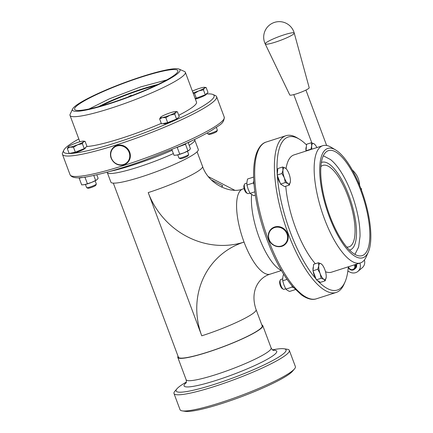 <?xml version="1.0" encoding="UTF-8"?>
<svg xmlns="http://www.w3.org/2000/svg" width="433" height="433" viewBox="0 0 433 433"><rect width="100%" height="100%" fill="white"/><g stroke="black" fill="none" stroke-linecap="round" stroke-linejoin="round"><path stroke-width="0.65" d="M188.907 150.408A7.778 1.018 159.5 0 1 188.858 150.44A7.778 1.018 159.5 0 1 183.949 152.811A7.778 1.018 159.5 0 1 176.989 155.041A7.778 1.018 159.5 0 1 176.182 155.176A7.778 1.018 159.5 0 1 176.134 155.187M171.879 149.607L174.017 155.328L176.989 155.041L183.949 152.811L189.308 150.11L190.45 148.752L188.111 142.511M188.858 150.44L189.308 150.11M187.949 150.868L185.47 144.243L176.772 147.539M179.733 154.153L177.254 147.529M186.049 143.453L185.47 144.243M181.481 145.493A7.778 1.018 -20.5 0 0 184.409 144.194M81.961 177.389L79.217 178.277L79.667 177.644M80.608 177.573A7.778 1.018 -20.5 0 0 81.231 177.519M85.014 177.059L84.662 177.108M96.581 179.982A7.778 1.018 159.5 0 1 96.532 180.014A7.778 1.018 159.5 0 1 91.628 182.38A7.778 1.018 159.5 0 1 84.662 184.615L91.628 182.38L95.623 180.437L93.755 175.446M87.406 183.727L84.933 177.102M95.623 180.437L96.981 179.684L98.123 178.326L96.792 174.77M96.532 180.014L96.981 179.684M79.217 178.277L81.696 184.902L84.662 184.615A7.778 1.018 159.5 0 1 83.856 184.75A7.778 1.018 159.5 0 1 83.807 184.756M187.467 151.236L188.658 154.413A5.185 0.677 159.5 0 1 188.647 154.516A5.185 0.677 159.5 0 1 184.036 156.865A5.185 0.677 159.5 0 1 179.018 158.115A5.185 0.677 159.5 0 1 178.943 158.045L177.757 154.862M179.018 158.115L180.28 158.673A4.189 0.547 -20.5 0 0 184.339 157.666A4.189 0.547 -20.5 0 0 188.063 155.766L188.647 154.516M95.141 180.805L96.332 183.987A5.185 0.677 159.5 0 1 96.321 184.09A5.185 0.677 159.5 0 1 91.715 186.439A5.185 0.677 159.5 0 1 86.692 187.689A5.185 0.677 159.5 0 1 86.616 187.619L85.431 184.436M86.692 187.689L87.953 188.247A4.189 0.547 -20.5 0 0 92.013 187.24A4.189 0.547 -20.5 0 0 95.736 185.34L96.321 184.09M216.354 127.416L217.377 130.149A5.185 0.677 159.5 0 1 217.366 130.246A5.185 0.677 159.5 0 1 212.755 132.601A5.185 0.677 159.5 0 1 207.737 133.846A5.185 0.677 159.5 0 1 207.661 133.781L207.331 132.888M207.737 133.846L208.998 134.409A4.189 0.547 -20.5 0 0 213.058 133.402A4.189 0.547 -20.5 0 0 216.781 131.502L217.366 130.246M63.748 150.294L62.606 152.746A82.302 10.771 -20.5 0 0 62.428 154.327A82.302 10.771 -20.5 0 0 70.676 155.934A82.302 10.771 -20.5 0 0 145.975 134.582A82.302 10.771 -20.5 0 0 213.215 101.896A82.302 10.771 -20.5 0 0 216.608 96.683A82.302 10.771 -20.5 0 0 215.434 95.601L212.966 94.502A80.359 10.516 159.5 0 1 174.872 120.342A7.534 0.985 159.5 0 1 172.913 121.213A80.359 10.516 159.5 0 1 72.657 153.325A7.534 0.985 159.5 0 1 71.624 153.412A80.359 10.516 159.5 0 1 63.748 150.294A80.359 10.516 159.5 0 1 78.811 138.928M206.357 93.966A80.359 10.516 159.5 0 1 212.966 94.502M177.617 118.166L177.703 118.409A7.534 0.985 159.5 0 1 174.872 120.342M172.913 121.213A7.534 0.985 159.5 0 1 163.587 123.686L163.506 123.47M177.422 111.806L175.803 112.25A8.422 1.104 -20.5 0 0 175.852 111.557L177.422 111.806L179.273 116.764L176.567 119.053L167.668 122.615L161.477 123.887L159.625 118.929L160.719 117.083A8.422 1.104 -20.5 0 0 160.491 117.305A8.422 1.104 -20.5 0 0 162.456 117.592L159.625 118.929M175.852 111.557A8.422 1.104 -20.5 0 0 174.066 111.741A8.422 1.104 -20.5 0 0 166.521 114.16A8.422 1.104 -20.5 0 0 160.719 117.083M175.803 112.25L174.71 114.096L170.001 115.178A8.422 1.104 -20.5 0 0 175.803 112.25M176.567 119.053L174.71 114.096M170.001 115.178L165.812 117.657L162.456 117.592A8.422 1.104 -20.5 0 0 170.001 115.178M167.668 122.615L165.812 117.657M206.335 93.896L206.422 94.14A7.534 0.985 159.5 0 1 202.817 96.435A7.534 0.985 159.5 0 1 195.375 99.108M71.624 153.412A7.534 0.985 159.5 0 1 71.261 153.26L71.18 153.044M85.29 147.74L85.377 147.978A7.534 0.985 159.5 0 1 80.711 150.733A7.534 0.985 159.5 0 1 72.657 153.325M72.587 109.002A57.416 7.513 159.5 0 1 123.611 82.963A57.416 7.513 159.5 0 1 179.202 69.139A57.416 7.513 159.5 0 1 177.654 73.529A57.416 7.513 159.5 0 1 115.941 101.641A57.416 7.513 159.5 0 1 72.587 109.002L70.151 114.225A61.562 8.054 -20.5 0 0 70.016 115.411A61.562 8.054 -20.5 0 0 120.406 105.04A61.562 8.054 -20.5 0 0 182.813 76.192A61.562 8.054 -20.5 0 0 185.346 72.289L196.506 102.139A61.562 8.054 159.5 0 1 193.973 106.042A61.562 8.054 159.5 0 1 178.726 115.292M161.292 123.383A61.562 8.054 159.5 0 1 86.752 146.5M85.095 141.38L83.477 141.824A8.422 1.104 -20.5 0 0 83.531 141.131L85.095 141.38L86.946 146.338L84.24 148.627L75.342 152.189L69.15 153.461L67.299 148.503L68.392 146.657A8.422 1.104 -20.5 0 0 68.165 146.879A8.422 1.104 -20.5 0 0 70.13 147.166L67.299 148.503M83.531 141.131A8.422 1.104 -20.5 0 0 81.74 141.315A8.422 1.104 -20.5 0 0 74.195 143.734A8.422 1.104 -20.5 0 0 68.392 146.657M83.477 141.824L82.384 143.669L77.675 144.752A8.422 1.104 -20.5 0 0 83.477 141.824M84.24 148.627L82.384 143.669M77.675 144.752L73.486 147.231L70.13 147.166A8.422 1.104 -20.5 0 0 77.675 144.752M75.342 152.189L73.486 147.231M206.14 87.536L204.522 87.986A8.422 1.104 -20.5 0 0 204.571 87.293L206.14 87.536L207.992 92.494L205.285 94.784L195.18 98.594M204.571 87.293A8.422 1.104 -20.5 0 0 202.785 87.477A8.422 1.104 -20.5 0 0 195.24 89.891A8.422 1.104 -20.5 0 0 192.387 91.125M204.522 87.986L203.429 89.826L198.72 90.908A8.422 1.104 -20.5 0 0 204.522 87.986M205.285 94.784L203.429 89.826M193.042 92.862A8.422 1.104 -20.5 0 0 198.72 90.908L194.531 93.387L193.167 93.209M196.387 98.345L194.531 93.387M185.346 72.289A61.562 8.054 -20.5 0 0 184.469 71.483L179.202 69.139M175.619 74.184A55.143 7.215 159.5 0 1 120.634 99.704A55.143 7.215 159.5 0 1 74.714 109.538A55.143 7.215 159.5 0 1 123.714 83.239A55.143 7.215 159.5 0 1 177.947 70.942A55.143 7.215 159.5 0 1 175.619 74.184M98.67 106.615A46.012 6.019 159.5 0 1 157.953 84.451M101.365 105.863A42.77 5.597 159.5 0 1 155.425 85.653M110.058 171.349A58 7.588 -20.5 0 0 172.145 150.305M188.193 142.722A58 7.588 -20.5 0 0 191.83 140.774M173.368 153.585A46.661 6.105 -20.5 0 1 107.287 172.534L110.886 182.163A46.661 6.105 -20.5 0 0 156.73 171.544A46.661 6.105 -20.5 0 0 198.298 149.482L194.698 139.854A46.661 6.105 -20.5 0 1 189.183 145.374M113.322 183.116L178.407 357.203A44.713 5.851 -20.5 0 0 207.835 352.067A44.713 5.851 -20.5 0 0 262.176 325.887L256.098 309.638A44.713 5.851 -20.5 0 1 201.762 335.819L148.21 192.598A44.713 5.851 -20.5 0 0 202.552 166.413L197.085 151.799M261.824 324.95A45.362 5.938 159.5 0 1 262.782 325.659A45.362 5.938 159.5 0 1 222.373 347.104A45.362 5.938 159.5 0 1 177.801 357.431A45.362 5.938 159.5 0 1 178.06 356.267M272.487 349.853L272.666 349.815A58.715 7.686 159.5 0 1 284.016 348.771A58.715 7.686 159.5 0 1 233.782 377.625A58.715 7.686 159.5 0 1 176.94 388.802A58.715 7.686 159.5 0 1 184.566 383.102A58.715 7.686 159.5 0 1 186.19 382.15L186.347 382.058M284.016 348.771L287.155 349.247A61.562 8.054 159.5 0 1 289.331 350.4A61.562 8.054 159.5 0 1 234.486 379.508A61.562 8.054 159.5 0 1 173.996 393.521A61.562 8.054 159.5 0 1 174.878 391.221L176.94 388.802M289.331 350.4L295.387 366.599A61.562 8.054 159.5 0 1 294.505 368.894A61.562 8.054 159.5 0 1 240.542 395.702A61.562 8.054 159.5 0 1 182.228 410.874A61.562 8.054 159.5 0 1 180.052 409.721L173.996 393.521M294.505 368.894L292.443 371.314A58.715 7.686 159.5 0 1 240.981 396.882A58.715 7.686 159.5 0 1 185.367 411.35L182.228 410.874M251.627 194.639A46.661 15.88 72.2 0 0 259.93 239.514A46.661 15.88 72.2 0 0 281.374 270.463M293.677 287.745L292.215 287.068L291.858 285.645M283.891 274.592L283.323 274.776L282.727 277.867L282.717 280.773L287.079 279.377M282.717 280.773L283.983 285.033L285.834 289.114L287.404 290.375L289.558 291.452L295.393 289.585M285.834 289.114L292.215 287.068M254.057 184.49L253.305 182.986L253.792 180.691M253.646 177.07L247.524 179.029L246.934 182.125L246.918 185.032L253.305 182.986M246.918 185.032L248.185 189.291L250.036 193.367L253.76 195.711L255.318 195.207M250.036 193.367L254.842 191.83M285.672 288.8L283.978 289.341A5.185 1.764 -107.8 0 1 283.263 289.206A5.185 1.764 -107.8 0 1 280.719 284.946A5.185 1.764 -107.8 0 1 280.313 279.999A5.185 1.764 -107.8 0 1 280.817 279.469L282.662 278.879M280.313 279.999L279.826 281.131A4.189 1.429 72.2 0 0 280.151 285.125A4.189 1.429 72.2 0 0 282.208 288.567L283.263 289.206M249.873 193.058L248.185 193.6A5.185 1.764 -107.8 0 1 247.465 193.459A5.185 1.764 -107.8 0 1 244.921 189.205A5.185 1.764 -107.8 0 1 244.521 184.258A5.185 1.764 -107.8 0 1 245.018 183.727L246.864 183.137M244.521 184.258L244.028 185.384A4.189 1.429 72.2 0 0 244.353 189.383A4.189 1.429 72.2 0 0 246.409 192.826L247.465 193.459M277.234 174.607A7.534 2.566 -107.8 0 1 277.18 173.178A80.359 27.349 -107.8 0 1 299.365 139.177L297.298 137.938A82.302 28.015 72.2 0 0 285.942 135.713A82.302 28.015 72.2 0 0 282.473 137.667A82.302 28.015 72.2 0 0 279.063 203.315A82.302 28.015 72.2 0 0 315.576 282.413A82.302 28.015 72.2 0 0 336.154 292.47A82.302 28.015 72.2 0 0 344.105 284.059L345.069 281.851A80.359 27.349 -107.8 0 1 317.438 280.487M348.311 266.804A80.359 27.349 -107.8 0 1 345.069 281.851M316.036 278.944A80.359 27.349 -107.8 0 1 277.309 175.354M299.365 139.177A80.359 27.349 -107.8 0 1 306.504 144.898M305.952 150.338A7.534 2.566 -107.8 0 1 306.293 146.966M306.017 151.057L306.569 144.276L311.349 142.744L314.039 143.794L314.98 144.617M316.886 147.577A8.422 2.869 72.2 0 0 315.11 144.763A8.422 2.869 72.2 0 0 314.039 143.794A8.422 2.869 72.2 0 0 311.695 145.775A8.422 2.869 72.2 0 0 311.874 149.179M310.872 149.504L311.695 145.775L311.349 142.744M305.909 150.771L310.688 149.239M316.009 278.868A7.534 2.566 -107.8 0 1 313.135 271.177M313.032 270.349A7.534 2.566 -107.8 0 1 313.373 266.977M325.183 280.817L323.835 279.334A8.422 2.869 72.2 0 0 326.184 277.353A8.422 2.869 72.2 0 0 326.19 277.272L325.183 280.817L320.398 282.348L316.366 279.815L312.989 270.782L313.644 264.282L318.428 262.75L321.118 263.8L322.06 264.623M326.19 277.272L326.19 277.272A8.422 2.869 72.2 0 0 324.826 269.586A8.422 2.869 72.2 0 0 322.19 264.769A8.422 2.869 72.2 0 0 321.118 263.8A8.422 2.869 72.2 0 0 318.769 265.786A8.422 2.869 72.2 0 0 320.133 273.553A8.422 2.869 72.2 0 0 323.835 279.334L321.145 278.284L320.133 273.553L317.768 269.25L318.769 265.786L318.428 262.75M316.366 279.815L321.145 278.284M312.989 270.782L317.768 269.25M277.18 173.178A7.534 2.566 -107.8 0 1 277.575 171.235M280.211 183.127A7.534 2.566 -107.8 0 1 277.337 175.43M286.04 168.626A61.562 20.957 -107.8 0 1 291.414 156.367A61.562 20.957 -107.8 0 1 294.007 154.906L322.791 145.683A61.562 20.957 72.2 0 0 320.193 147.144A61.562 20.957 72.2 0 0 322.975 214.779A61.562 20.957 72.2 0 0 360.348 262.945A61.562 20.957 72.2 0 0 366.302 256.655L368.348 251.936A57.416 19.545 -107.8 0 1 331.694 222.686A57.416 19.545 -107.8 0 1 325.351 149.807A57.416 19.545 -107.8 0 1 335.694 149.997A57.416 19.545 -107.8 0 1 363.893 197.161A57.416 19.545 -107.8 0 1 368.348 251.936M360.348 262.945L331.57 272.162A61.562 20.957 -107.8 0 1 325.513 271.724M315.354 263.735A61.562 20.957 -107.8 0 1 285.758 186.239M289.385 185.075L288.042 183.592A8.422 2.869 72.2 0 0 290.386 181.611A8.422 2.869 72.2 0 0 290.397 181.53L289.385 185.075L284.605 186.607L280.568 184.074L277.19 175.04L277.851 168.54L282.63 167.008L285.32 168.058L286.262 168.881M290.397 181.53L290.397 181.53A8.422 2.869 72.2 0 0 289.028 173.844A8.422 2.869 72.2 0 0 286.392 169.027A8.422 2.869 72.2 0 0 285.32 168.058A8.422 2.869 72.2 0 0 282.976 170.045A8.422 2.869 72.2 0 0 284.335 177.806A8.422 2.869 72.2 0 0 288.042 183.592L285.347 182.542L284.335 177.806L281.97 173.509L282.976 170.045L282.63 167.008M280.568 184.074L285.347 182.542M277.19 175.04L281.97 173.509M335.694 149.997L331.288 147.35A61.562 20.957 72.2 0 0 322.791 145.683M326.141 151.923A55.143 18.771 -107.8 0 1 326.807 151.415A55.143 18.771 -107.8 0 1 363.157 197.399A55.143 18.771 -107.8 0 1 360.294 255.946A55.143 18.771 -107.8 0 1 327.77 209.962A55.143 18.771 -107.8 0 1 326.141 151.923M323.256 155.967A52.398 17.834 -107.8 0 1 324.025 156.129L330.617 159.631C334.617 162.878 338.509 167.658 342.276 173.979C346.811 181.611 350.67 190.352 353.853 200.187C358.08 213.518 360.142 225.561 360.029 236.326L358.627 246.999L355.287 253.727A52.398 17.834 -107.8 0 1 354.757 254.301M321.941 162.288A46.012 15.664 72.2 0 0 321.919 162.294A46.012 15.664 72.2 0 0 321.394 162.494M349.447 250.074A46.012 15.664 72.2 0 0 349.988 249.933A46.012 15.664 72.2 0 0 350.01 249.922L350.037 249.917A46.012 15.664 -107.8 0 1 349.442 250.068M321.389 162.499A46.012 15.664 -107.8 0 1 321.963 162.283A46.012 15.664 -107.8 0 1 350.914 201.323A46.012 15.664 -107.8 0 1 350.037 249.917M320.907 166.597A42.77 14.56 -107.8 0 1 321.151 166.38A42.77 14.56 -107.8 0 1 322.953 165.368A42.77 14.56 -107.8 0 1 349.864 201.659A42.77 14.56 -107.8 0 1 349.047 246.832A42.77 14.56 -107.8 0 1 346.671 247.016M124.017 164.735A10.37 9.656 -130.2 0 0 127.107 163.024A10.37 9.656 -130.2 0 0 128.888 150.424A10.37 9.656 -130.2 0 0 116.818 145.477A10.37 9.656 -130.2 0 0 113.727 147.188C110.778 149.91 109.825 153.314 110.864 157.401C113.976 165.958 122.972 166.943 127.107 163.024M116.802 146.04A9.921 9.234 -130.2 0 0 112.282 159.961A9.921 9.234 -130.2 0 0 127.021 162.494A9.921 9.234 -130.2 0 0 128.211 150.543A9.921 9.234 -130.2 0 0 116.802 146.04M268.969 239.595A10.37 9.656 -130.2 0 0 284.946 244.542A10.37 9.656 -130.2 0 0 287.539 233.647A10.37 9.656 -130.2 0 0 271.567 228.705A10.37 9.656 -130.2 0 0 268.969 239.595M269.202 239.611A9.921 9.234 -130.2 0 0 280.443 246.253A9.921 9.234 -130.2 0 0 287.528 236.191A9.921 9.234 -130.2 0 0 277.986 227.146A9.921 9.234 -130.2 0 0 269.202 239.611M359.628 185.389A20.735 19.312 -130.2 0 0 352.283 169.969M361.003 188.891L361.582 188.701L361.09 189.113M361.425 190.011A23.328 21.72 -130.2 0 0 361.582 188.701M364.37 259.989A7.778 7.242 49.8 0 1 362.275 267.718L357.939 271.383A7.778 7.242 -130.2 0 0 359.845 263.107M347.861 271.069L349.907 272.124A7.778 7.242 -130.2 0 0 357.939 271.383M355.341 268.487A3.886 3.621 -130.2 0 0 356.364 264.222M355.065 268.709A3.886 3.621 -130.2 0 0 356.148 264.292M348.273 267.226A3.886 3.621 -130.2 0 0 354.351 269.326L354.892 268.866A3.886 3.621 -130.2 0 0 355.71 264.428M354.351 269.326A3.886 3.621 -130.2 0 0 355.044 264.644M354.221 264.909A3.242 3.015 49.8 0 1 351.369 269.613A3.242 3.015 49.8 0 1 348.576 266.717M208.37 176.637L234.605 190.184M211.244 179.841L222.8 185.811L221.377 187.013M265.223 43.928L289.78 94.995A10.37 1.359 -20.5 0 0 295.441 94.15A10.37 1.359 -20.5 0 0 305.389 90.335A10.37 1.359 -20.5 0 0 309.205 87.737L294.24 33.081A15.491 2.03 -20.5 0 0 279.014 36.583A15.491 2.03 -20.5 0 0 265.223 43.928A15.491 2.03 -20.5 0 0 265.229 43.933A15.491 2.03 -20.5 0 0 273.705 42.656A15.491 2.03 -20.5 0 0 288.546 36.967A15.491 2.03 -20.5 0 0 294.24 33.081M70.076 174.786C71.954 178.217 78.303 178.742 89.128 176.372C103.768 173.579 122.328 168.156 144.801 160.107L181.054 145.683C193.768 140.086 203.992 134.977 211.737 130.349C218.779 125.213 224.078 124.119 224.256 117.143A82.302 10.771 159.5 0 1 181.07 143.853A82.302 10.771 159.5 0 1 70.076 174.786L62.428 154.327M262.782 325.659L271.134 348.002A45.362 5.938 159.5 0 1 230.724 369.446A45.362 5.938 159.5 0 1 186.158 379.773C186.444 381.825 186.374 382.934 185.941 383.102M186.12 382.777A49.465 6.473 -20.5 0 0 232.673 374.659A49.465 6.473 -20.5 0 0 273.131 350.243M256.098 309.638C249.798 291.431 258.377 277.64 270.138 274.149A44.713 15.22 -107.8 0 1 244.044 242.09A77.117 71.808 -130.2 0 0 201.762 335.819M244.125 188.577L242.859 188.983A44.713 15.22 72.2 0 0 244.044 242.09A77.117 71.808 49.8 0 1 148.21 192.598M266.208 142.035C263.334 142.803 259.123 145.623 256.195 154.116C253.267 163.463 252.818 176.058 254.853 191.9C257.483 211.207 262.88 230.502 271.031 249.792C277.683 265.212 284.909 277.499 292.713 286.651L301.363 294.857C308.475 299.896 313.514 299.863 316.42 298.792A82.302 28.015 -107.8 0 1 294.251 286.949A82.302 28.015 -107.8 0 1 258.95 207.932A82.302 28.015 -107.8 0 1 262.739 143.983A82.302 28.015 -107.8 0 1 266.208 142.035L285.942 135.713M224.256 117.143L216.608 96.683M70.016 115.411L79.872 141.775M166.705 79.953L140.73 86.892L109.468 98.789L89.117 108.964M128.206 96.97L130.452 95.633L132.509 95.341M107.287 172.534L107.124 172.161M194.569 139.464L194.698 139.854M177.801 357.431L186.158 379.773M271.134 348.002C272.26 349.74 273.044 350.53 273.477 350.373M270.138 274.149L281.418 270.538M316.42 298.792L336.154 292.47M242.859 188.983C230.935 194.141 208.571 184.501 202.552 166.413M271.567 228.705C268.417 231.66 267.545 235.303 268.947 239.638C271.118 246.204 280.113 248.986 284.946 244.542M326.639 145.483L305.925 90.075M311.825 142.874L293.785 94.611M294.294 33.276A15.556 15.556 0 0 0 263.908 34.575A15.556 15.556 0 0 0 265.332 44.144"/></g></svg>
